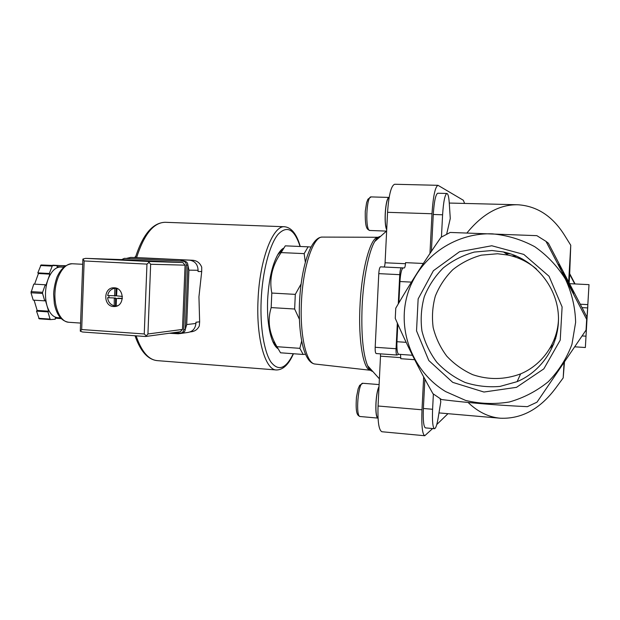 <?xml version="1.0" encoding="UTF-8"?>
<svg xmlns="http://www.w3.org/2000/svg" width="620" height="620" viewBox="0 0 620 620"><rect width="100%" height="100%" fill="white"/><g stroke="black" fill="none" stroke-linecap="round" stroke-linejoin="round"><path stroke-width="0.93" d="M545.988 241.358L548.406 243.234L582.002 307.528L586.869 316.975L586.667 319.378L545.988 241.358L536.866 235.662L450.205 232.446L440.998 237.305C424.429 261.136 409.347 284.758 395.762 308.179L395.258 318.37C406.286 343.782 418.849 368.892 432.954 393.7L441.556 399.551C468.65 402.884 497.263 405.255 527.372 406.666L536.997 402.179L586.047 330.103L586.667 319.378M562.169 272.312L558.318 264.469L559.395 264.849L563.596 272.49L573.973 292.756L573.407 293.399L562.169 272.312M432.644 428.544L424.746 435.736L381.928 431.745C378.851 430.311 377.565 421.732 378.06 406.007L380.502 356.167L400.807 357.639M380.463 353.849L380.502 356.167M376.348 353.524L376.208 353.547C375.41 353.16 375.069 351.075 375.185 347.278L378.781 273.637C379.076 269.491 379.673 267.228 380.587 266.856L404.302 267.964M429.962 253.472L431.985 213.753C433.163 196.199 435.163 186.721 437.991 185.318L394.676 184.256C391.135 185.628 388.763 194.982 387.562 212.319L385.082 262.779C384.904 265.352 384.532 266.763 383.974 266.995M285.223 245.954L281.139 252.596C272.172 265.461 269.065 278.946 271.808 293.051L271.165 307.59C267.236 320.486 269.134 333.475 276.861 346.557L280.527 352.796L303.172 354.454L299.855 348.339L301.684 340.954M283.611 248.155C281.589 249.232 279.62 251.441 277.706 254.774C272.103 265.213 268.739 280.24 267.623 299.855C267.026 317.595 268.716 331.413 272.692 341.31C274.218 344.852 275.923 347.278 277.814 348.587M285.308 245.846L308.094 246.822L304.172 253.626L281.139 252.596M276.938 346.696L299.855 348.339M271.165 307.59L294.647 309.016L295.306 294.376L301.103 283.945M271.808 293.051L295.306 294.376M308.094 246.822L311.046 247.031M305.342 262.276L304.172 253.626M299.421 319.315L294.647 309.016M305.505 354.26L303.172 354.454M586.497 325.082L586.869 316.975M569.695 273.668L575.066 283.952M574.732 283.937L569.664 274.265L569.175 282.782M510.508 253.836L505.734 253.464M549.739 348.556L553.815 344.061M568.672 281.813L570.757 245.249L564.495 235.189C552.575 216.179 537.052 206.034 517.917 204.763C499.619 204.368 482.639 213.761 466.976 232.919M570.757 245.249L569.664 274.265M564.456 362.119L563.192 377.921L564.061 362.7M468.085 402.465C477.958 411.936 488.7 417.19 500.309 418.221C521.668 419.097 540.175 408.999 555.83 387.934L563.192 377.921M423.336 263.469L405.573 262.647C405.348 265.895 404.922 267.662 404.286 267.964L403.248 267.918C401.628 268.669 400.52 273.203 399.939 281.534L411.432 282.115M400.52 354.415L400.776 358.701L414.664 359.709M516.204 255.952L511.841 255.975M449.268 203.05L517.917 204.763M446.648 234.174L450.275 218.519L449.26 202.942C448.834 196.889 448.051 193.734 446.904 193.471L437.767 193.231C435.643 194.3 434.147 201.392 433.271 214.481L431.396 251.34M437.991 185.318L463.326 200.252L464.535 203.205M433.38 394.018L432.597 409.27C432.132 421.182 432.76 427.661 434.473 428.714C435.744 428.521 436.968 424.948 438.146 417.996L440.789 401.814L440.192 398.714M445.703 391.615L465.69 400.45C480.089 403.876 494.628 404.387 509.33 401.993C523.675 397.9 536.664 391.135 548.305 381.703C558.76 370.93 566.634 358.5 571.935 344.394L575.631 322.338C575.221 307.218 571.803 292.787 565.378 279.039C557.357 266.158 547.15 255.378 534.742 246.698C521.436 239.545 507.331 235.267 492.427 233.856C453.561 232.407 417.617 258.92 407.34 294.919C396.901 330.894 412.99 371.923 445.703 391.615M491.792 245.76L459.56 251.697L433.396 270.715L418.143 298.902L416.532 330.84L428.8 360.53L452.739 382.37L483.949 392.034L516.483 387.337L543.825 368.869L560.224 340.117L562.107 306.931L549.025 276.241L523.799 254.417L491.792 245.76M516.7 256.169L512.624 256.2M447.973 413.687L436.767 424.553M424.746 435.736C422.321 434.349 421.406 425.7 421.995 409.789L423.669 376.921M434.473 428.714L425.436 427.885C423.615 426.831 422.933 420.36 423.375 408.479L424.871 379.146M412.432 355.268L398.699 354.284C397.281 353.532 396.699 349.339 396.947 341.713L397.815 324.175M398.877 302.862L399.939 281.534M398.288 303.854L399.745 274.668C400.032 270.498 400.59 268.22 401.419 267.84L403.248 267.918M398.823 354.291L396.947 355.035C396.234 354.648 395.94 352.548 396.064 348.735L397.335 323.09M441.448 237.034L442.595 214.784C443.463 201.655 444.896 194.556 446.904 193.471M580.289 304.203L587.822 304.622L589 284.642L585.357 347.518L587.822 304.622M581.986 307.605L587.543 307.915M582.134 335.939L585.9 336.179M587.38 313.503L587.791 306.458L587.38 313.503M586.9 319.75L587.38 311.55L586.9 319.75M135.594 256.486L134.532 257.563M135.811 256.184L134.866 257.579M386.725 229.361C383.687 223.448 385.601 197.811 389.065 197.834M386.702 229.78C383.532 223.789 385.547 197.098 389.135 197.431L371.117 196.912C366.265 195.881 365.033 231.276 369.923 230.477C367.389 229.353 364.971 229.423 365.273 211.257L366.606 202.647L367.947 199.183L371.117 196.912M378.014 417.71C374.744 417.593 375.488 393.591 378.99 386.965M379.107 384.586L362.886 383.284C358.197 381.912 355.306 416.942 360.158 416.516L378.037 418.113C374.62 418.275 375.379 393.289 379.014 386.554M553.908 340.225L555.822 338.187M520.351 257.866L517.553 257.842M554.636 338.373L556.411 336.017M522.35 258.912L519.413 258.579M536.564 269.127C528.232 262.058 518.762 257.377 508.144 255.083L497.596 253.751L481.345 255.146C470.805 258.098 461.288 262.942 452.809 269.677C445.183 277.318 439.363 286.115 435.341 296.065C432.496 306.396 431.776 316.874 433.163 327.507C435.767 337.931 440.301 347.471 446.757 356.144C454.181 364.041 462.869 370.233 472.82 374.72C488.8 380.045 504.734 379.765 520.622 373.883C542.446 364.808 557.946 342.511 558.504 318.711M492.009 250.526L474.308 252.069C462.83 255.293 452.484 260.578 443.261 267.925C434.976 276.272 428.653 285.859 424.289 296.685C421.213 307.946 420.422 319.362 421.941 330.948C424.77 342.294 429.699 352.695 436.713 362.15C444.78 370.768 454.228 377.534 465.054 382.447C476.4 386.105 488.049 387.43 499.983 386.423L517.126 381.649C543.817 370.411 561.247 341.333 558.139 312.209C555.125 283.077 531.999 257.897 503.502 251.968L492.009 250.526M565.851 278.915L562.859 272.281L565.37 276.264L569.718 285.44L565.657 279.008M562.301 272.56L562.859 272.281M569.16 285.719L569.718 285.44M192.835 260.276L189.526 260.16C194.928 261.005 197.788 264.376 198.09 270.281L198.043 271.49L201.709 271.537L201.717 267.189C200.012 262.988 197.052 260.687 192.835 260.276L146.839 258.067M201.709 271.537L198.942 296.794L199.64 321.811L199.299 325.965C197.571 329.429 194.889 331.359 191.255 331.77L190.177 331.925M140.895 257.819L146.987 258.067M126.372 258.424L130.704 257.409L180.18 259.796L184.551 261.245M187.883 265.096L188.922 270.157L186.713 324.562L185.264 329.453L187.875 265.135C187.759 262.872 186.667 261.578 184.59 261.252L126.046 258.408M199.64 321.811L195.959 322.245L195.912 323.454C195.308 328.678 192.595 331.685 187.79 332.467L179.482 333.645M181.389 333.002L178.428 333.793L169.384 333.25M81.298 303.11L81.871 287.13M122.427 296.453L116.544 295.833L117.033 288.478M114.607 295.717L107.678 295.57C108.57 291.322 110.972 288.912 114.886 288.323L116.18 288.292L115.909 295.663L114.607 295.717L114.886 288.323M114.282 298.096L114.235 305.769C110.383 304.714 108.167 302.025 107.601 297.693L115.576 298.034L107.601 297.693M60.465 317.874L57.66 317.68C52.917 317.138 49.36 313.139 46.988 305.699L45.368 300.165L44.718 300.847L33.209 300.127L31 292.764L33.759 284.107L45.268 284.774L45.88 285.417L49.879 274.149L49.282 273.498L52.46 265.554L41.052 264.965L57.125 265.639L57.087 266.918L63.604 267.135M34.588 284.162L38.432 273.521L37.82 272.877L41.052 264.965M52.809 265.414L65.487 265.701M58.226 317.719L55.296 317.952L55.258 319.222L50.584 319.602L39.207 318.827L36.51 311.116L37.169 310.434L34.092 300.181M51.902 266.104L40.486 265.515M44.718 300.847L42.555 293.462L31 292.764M42.555 293.462L42.594 292.315L31.039 291.625M50.584 319.602L50.065 319.083L38.672 318.308M50.065 319.083L47.949 311.876L48.593 311.186L46.988 305.699C44.718 297.143 45.02 288.502 47.887 279.767C51.088 271.452 55.312 267.189 60.551 266.98L63.721 267.026M52.46 265.554L57.125 265.639M42.594 292.315L45.268 284.774M63.992 266.809L64.023 265.771L65.34 265.794M113.615 306.528C103.029 306.319 103.269 287.362 113.863 287.804C124.62 287.324 125.07 306.714 114.305 306.536L113.615 306.528M145.677 336.49L180.381 331.747L182.466 329.429L185.07 265.159L182.869 262.554L124.372 259.695M82.855 259.927L82.948 259.021L85.622 258.362L148.288 261.438L150.652 264.26L147.932 333.978L146.274 335.939L145.491 336.505L82.6 332.01L80.337 331.243L80.313 330.243M82.948 259.021L84.157 260.966L81.677 329.538L144.251 333.963L146.274 335.939M81.677 329.538L80.337 331.243M149.141 262.283L146.963 264.104L144.251 333.963M63.736 267.019L57.094 266.678M64.023 265.771L52.816 265.19M61.14 318.595L55.289 318.2M47.949 311.876L36.51 311.116M48.593 311.186L37.169 310.434M49.282 273.498L37.82 272.877M49.879 274.149L38.432 273.521M173.662 332.661L180.598 333.111C182.451 332.808 183.489 331.654 183.722 329.638L186.341 265.096C186.225 262.818 185.124 261.524 183.04 261.19L124.372 258.346L121.714 259.602M180.994 333.056L182.156 332.894C184 332.591 185.039 331.444 185.272 329.437L183.722 329.638M116.769 306.063L115.63 305.707M115.266 288.315L115.894 288.075M117.862 305.559L117.133 305.823M122.38 298.592L116.444 298.499L116.165 305.885M114.235 305.769L116.165 305.784M108.973 295.647L108.911 297.631M115.669 295.911L114.375 295.972L115.909 295.663M115.529 305.683L115.576 298.034M117.986 298.181L122.396 298.453M387.562 212.319L431.985 213.753M385.082 262.779L405.496 263.717M378.06 406.007L421.995 409.789M396.947 341.713L406.154 342.333M380.587 266.856L401.419 267.84M432.597 409.27L423.375 408.479M442.595 214.784L433.271 214.481M375.185 347.278L396.064 348.735M378.781 273.637L399.745 274.668M380.502 236.422C378.626 236.483 376.704 238.181 374.736 241.529C368.807 251.348 363.405 278.147 362.127 306.079C361.096 333.978 362.901 353.834 367.551 365.637C369.125 369.21 370.845 371.132 372.713 371.403M386.516 231.097L374.736 241.529C376.619 238.328 377.781 236.917 378.223 237.282C370.714 236.445 361.631 268.638 360.003 305.916C358.182 341.062 363.452 370.171 370.566 370.287L371.69 370.256M379.355 237.437L378.27 237.282M322.601 237.088L322.361 237.088C313.301 236.204 302.854 266.863 301.436 302.382C299.755 335.815 306.458 363.708 315.014 364.033L315.278 364.064M558.612 265.244L559.395 264.849M563.092 272.738L563.596 272.49M569.664 285.332L570.168 285.084M573.229 293.175L573.973 292.81M300.08 246.481C294.384 228.951 286.975 224.983 277.869 234.577C269.46 245.008 262.392 271.909 261.16 300.336C259.981 327.19 264.12 351.865 270.963 362.065C278.488 371.589 285.921 368.807 293.268 353.733M300.258 246.489C296.771 234.213 291.586 227.633 284.696 226.749C273.017 225.021 259.524 259.586 258.021 300.266C256.13 338.536 265.306 370.109 276.404 369.969C283.014 369.954 288.695 364.545 293.462 353.741M136.113 335.831C141.438 351.455 148.451 359.724 157.139 360.623L276.404 369.969M135.377 257.594C142.802 234.469 152.729 222.704 165.153 222.293C153.628 222.51 144.103 234.29 136.578 257.649M130.704 257.409L141.027 257.827M180.18 259.796L189.526 260.16M188.922 270.157L198.09 270.281M186.713 324.562L195.912 323.454M80.577 323.082L68.626 322.26C60.504 321.873 53.956 307.884 55.002 292.059C55.932 276.226 64.162 263.151 72.269 263.756L82.693 264.283M84.157 260.966L146.963 264.104M147.932 333.978L182.466 329.429M150.652 264.26L185.07 265.159M148.288 261.438L182.869 262.554M85.622 258.362L124.426 259.695L85.591 258.362M187.875 265.135L186.341 265.096M184.59 261.252L183.04 261.19M126.116 258.408L124.372 258.346M115.808 298.321L114.514 298.383M272.692 341.31L276.861 346.557M277.706 254.774L282.503 249.976M438.975 412.904L500.309 418.221M376.208 353.547L396.947 355.035M569.648 283.681L589 284.642M574.81 346.82L585.357 347.518M378.231 237.282L322.361 237.088C310.597 236.902 301.142 267.414 299.507 302.204C298.088 334.963 303.94 362.785 315.014 364.033L370.543 370.287C370.078 370.644 369.086 369.094 367.551 365.637L379.394 378.843M386.64 231.105L369.923 230.477M360.158 416.516C357.717 415.524 355.283 414.656 356.469 397.149L358.159 388.763L359.662 385.338L362.886 383.284M508.144 255.083L503.502 251.968M520.622 373.883L517.126 381.649M573.198 293.136L573.973 292.756M165.153 222.293L284.696 226.749M157.139 360.623C147.754 359.522 140.383 351.23 135.028 335.753M142.081 257.874L146.932 258.067M130.657 257.409L140.98 257.819M82.6 332.01L145.491 336.505M82.879 259.222L80.29 331.018M68.626 322.26C61.318 321.021 56.552 314.782 54.328 303.56L53.638 294.167C53.824 289.052 54.94 283.363 56.986 277.109C60.837 268.7 65.929 264.244 72.269 263.756M126.093 258.408L124.349 258.346M114.305 306.536L114.878 306.505"/></g></svg>
